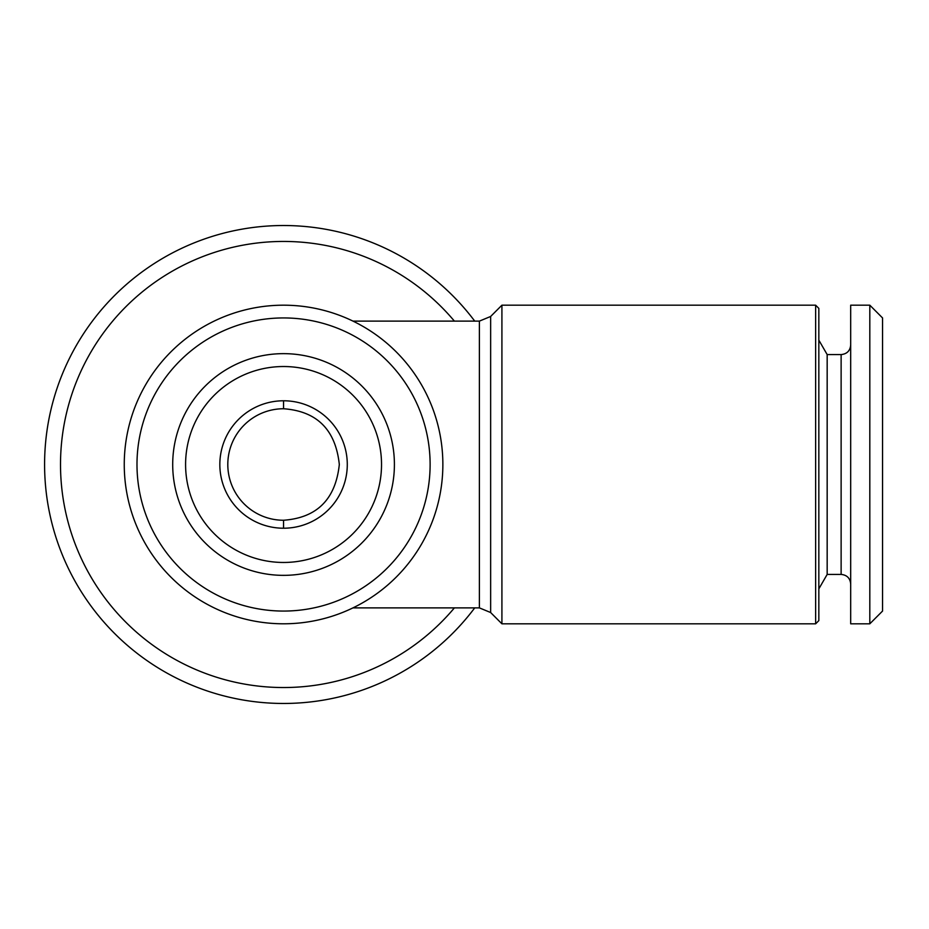 <?xml version="1.0" encoding="UTF-8"?>
<svg xmlns="http://www.w3.org/2000/svg" width="929" height="929" viewBox="0 0 929 929"><rect width="100%" height="100%" fill="white"/><g stroke="black" fill="none" stroke-linecap="round" stroke-linejoin="round"><path stroke-width="1.39" d="M283.554 353.647A110.853 110.853 0 0 1 379.555 519.926A110.853 110.853 0 0 1 187.553 519.926A110.853 110.853 0 0 1 283.554 353.647M283.554 366.525A97.975 97.975 0 0 1 368.407 513.482A97.975 97.975 0 0 1 198.713 513.482A97.975 97.975 0 0 1 283.554 366.525A97.975 97.975 0 0 0 198.713 513.482A97.975 97.975 0 0 0 368.407 513.482A97.975 97.975 0 0 0 283.554 366.525M815.639 623.812L815.639 305.188L501.915 305.188L501.915 623.812L815.639 623.812L818.832 620.618L818.832 308.382L815.639 305.188M283.554 520.252C317.021 517.825 335.601 499.245 339.317 464.5C335.601 429.755 317.021 411.164 283.554 408.748A55.752 55.752 0 0 0 227.802 464.5A55.752 55.752 0 0 0 283.554 520.252L283.554 528.218M850.685 623.812L850.685 305.188L869.811 305.188L869.811 623.812L850.685 623.812M818.832 340.13L827.17 354.576L827.17 574.424L818.832 588.87M283.554 400.782A63.718 63.718 0 0 0 219.836 464.5A63.718 63.718 0 0 0 283.554 528.218A63.718 63.718 0 0 0 347.283 464.5A63.718 63.718 0 0 0 283.554 400.782L283.554 408.748M283.554 305.188A159.312 159.312 0 0 1 421.522 544.15A159.312 159.312 0 0 1 145.598 544.15A159.312 159.312 0 0 1 283.554 305.188M869.811 623.812L882.55 611.061L882.55 317.939L869.811 305.188M454.397 607.88A223.03 223.03 0 0 1 81.415 558.747A223.03 223.03 0 0 1 454.397 321.12M474.731 607.88A238.962 238.962 0 0 1 69.826 571.37A238.962 238.962 0 0 1 474.731 321.12M283.554 317.939A146.561 146.561 0 0 1 410.479 537.786A146.561 146.561 0 0 1 156.629 537.786A146.561 146.561 0 0 1 283.554 317.939M352.997 607.88L479.387 607.88L479.387 321.12L352.997 321.12M827.17 354.576L841.128 354.576L841.128 574.424C846.934 574.993 850.128 578.175 850.685 583.981M479.387 607.88L490.651 612.536L490.651 316.464L501.915 305.188M841.128 354.576C846.934 354.007 850.128 350.825 850.685 345.019M479.387 321.12L490.651 316.464M827.17 574.424L841.128 574.424M490.651 612.536L501.915 623.812"/></g></svg>
